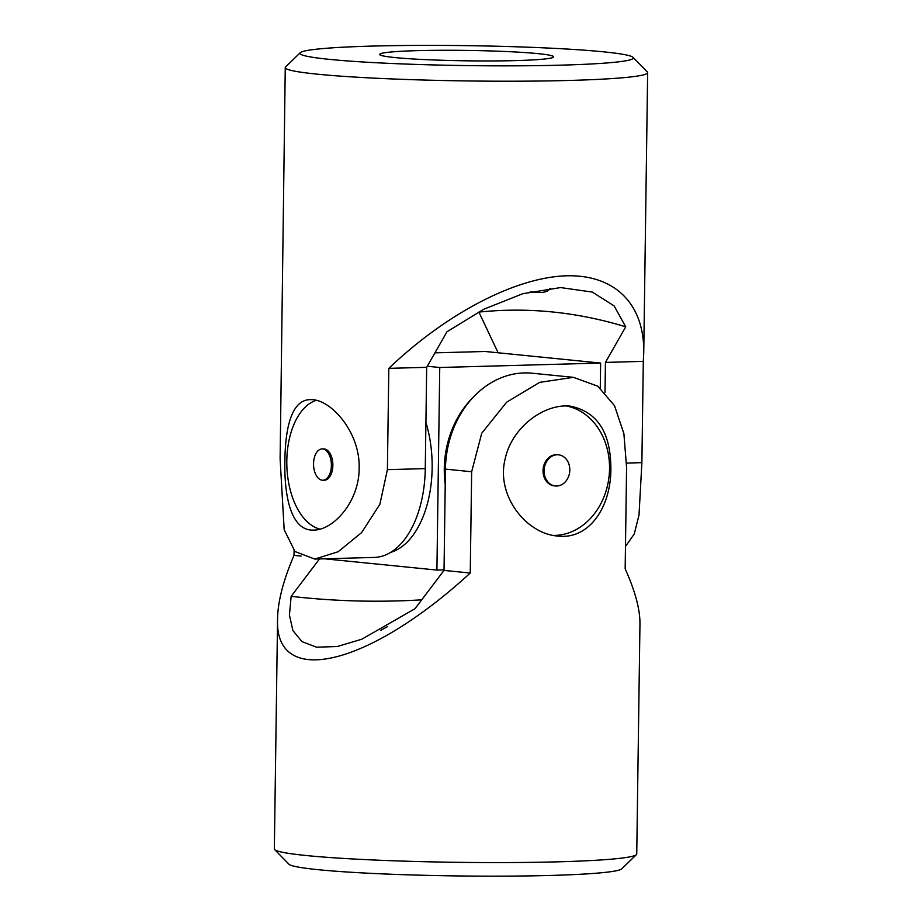 <?xml version="1.0" encoding="UTF-8"?>
<svg xmlns="http://www.w3.org/2000/svg" width="922" height="922" viewBox="0 0 922 922"><rect width="100%" height="100%" fill="white"/><g stroke="black" fill="none" stroke-linecap="round" stroke-linejoin="round"><path stroke-width="1.38" d="M320.015 529.136A65.243 37.122 88.4 0 1 286.811 460.816A65.243 37.122 88.4 0 1 316.258 400.332M322.032 448.933L323.53 448.899A15.662 8.909 88.4 0 1 332.865 465.437A15.662 8.909 88.4 0 1 324.383 480.201L322.896 480.235A15.662 8.909 -91.6 0 0 331.378 464.907A15.662 8.909 -91.6 0 0 322.688 448.956A15.662 8.909 -91.6 0 0 322.032 448.933A15.662 8.909 -91.6 0 0 313.549 463.697A15.662 8.909 -91.6 0 0 322.896 480.235M371.75 46.1A166.721 9.969 -179.2 0 1 539.612 47.667A166.721 9.969 -179.2 0 1 633.068 57.348A166.721 9.969 -179.2 0 1 466.52 65.589A166.721 9.969 -179.2 0 1 300.261 52.692A166.721 9.969 -179.2 0 1 371.75 46.1M417.136 50.652A86.979 5.198 -179.2 0 1 507.054 51.574A86.979 5.198 -179.2 0 1 553.638 56.83A86.979 5.198 -179.2 0 1 466.59 60.817A86.979 5.198 -179.2 0 1 379.68 54.398A86.979 5.198 -179.2 0 1 380.221 53.833A86.979 5.198 -179.2 0 1 417.136 50.652M633.068 57.348L647.336 71.962A181.219 10.834 -179.2 0 1 647.647 72.619A181.219 10.834 -179.2 0 1 466.302 80.929A181.219 10.834 -179.2 0 1 285.255 67.56L280.115 458.891L284.172 529.701L295.005 551.529L314.736 559.066L374.217 557.43A94.228 53.614 -91.6 0 0 425.273 468.618L426.679 367.325L446.986 331.747L483.67 309.285L522.786 293.715L560.564 287.572L592.27 292.067L614.121 305.897L625.738 326.826L605.431 362.404L643.302 361.366L641.885 462.648L639.015 515.041L634.244 534.022L625.473 546.389M605.431 362.404L605.016 392.426M643.302 361.366L643.752 352.216C644.328 302.289 612.957 272.9 562.397 275.978C511.698 279.308 444.784 314.932 388.819 368.362L387.401 469.655L379.887 504.242L361.631 532.57L338.144 551.748L314.736 559.066M426.679 367.325L388.819 368.362M285.255 67.56A181.219 10.834 -179.2 0 1 285.59 66.914L300.261 52.692M284.886 460.873C284.045 497.673 291.583 531.464 313.883 530.081C333.418 530.069 359.177 501.752 359.165 468.341C360.248 431.531 330.018 398.362 310.299 399.652C291.744 399.629 285.244 427.474 284.886 460.873M498.134 352.792L478.898 312.097A1110.699 631.996 88.4 0 1 625.738 326.826M530.242 291.755C541.698 293.473 548.302 292.309 550.031 288.275M434.942 352.861L485.087 351.478L600.625 363.061L600.28 388.081M324.509 558.801L436.913 570.073L439.748 367.498L600.625 363.061M427.301 366.241L439.748 367.498M425.918 422.414A90.61 51.551 88.4 0 1 432.141 468.157A90.61 51.551 88.4 0 1 390.686 552.347M445.222 484.453A90.61 74.313 -84.3 0 1 473.205 397.255M444.035 569.877L436.913 570.073M566.523 405.991A65.243 53.499 -84.3 0 1 609.534 468.814A65.243 53.499 -84.3 0 1 553.442 535.417M555.378 485.975L554.353 485.871A15.662 12.839 -84.3 0 1 543.035 470.646A15.662 12.839 -84.3 0 1 557.476 454.719L558.502 454.823A15.662 12.839 95.7 0 0 544.164 469.114A15.662 12.839 95.7 0 0 555.378 485.975A15.662 12.839 95.7 0 0 556.727 486.021A15.662 12.839 95.7 0 0 569.808 470.047A15.662 12.839 95.7 0 0 558.502 454.823M274.664 849.588L288.932 864.202A166.721 9.969 0.8 0 0 455.203 875.9A166.721 9.969 0.8 0 0 621.739 868.847L636.411 854.636A181.219 10.834 0.8 0 0 636.745 853.991L639.96 623.698C640.075 609.396 635.143 591.083 625.162 568.77L626.58 467.477L623.894 433.674L614.536 405.692L597.756 386.168L573.415 377.34L539.67 382.365L506.639 402.199L481.745 433.213L471.661 471.741L470.243 573.035C368.397 666.571 274.26 688.849 277.568 618.639L274.353 848.932A181.219 10.834 0.8 0 0 274.664 849.588A181.219 10.834 0.8 0 0 455.399 862.301A181.219 10.834 0.8 0 0 636.411 854.636M301.091 556.07L294.003 555.355L294.072 550.549M294.003 555.355C283.365 580.18 277.891 601.271 277.568 618.639M573.415 377.34L532.305 373.226A94.228 77.287 95.7 0 0 445.441 469.114L444.024 570.407L470.243 573.035M444.024 570.407L414.946 608.751L361.781 639.223L337.325 646.518L316.58 647.198L302.001 641.631L292.919 630.602L289.427 615.147L291.145 596.338L319.508 558.939M610.871 468.952C610.86 432.729 597.433 411.811 570.603 406.199C544.695 403.075 511.814 427.047 505.129 459.064C495.84 495.679 526.404 533.826 557.58 536.028C589.561 540.05 610.998 506.432 610.871 468.952M421.7 599.842A1110.699 910.936 -84.3 0 1 291.145 596.338M387.574 626.568L380.659 630.383M641.885 462.648L626.591 463.075M425.273 468.618L387.401 469.655M445.441 469.114L471.661 471.741M643.752 352.216L647.647 72.619"/></g></svg>
